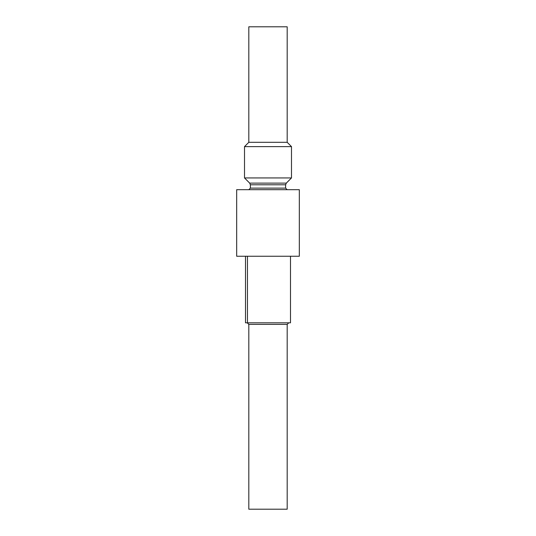 <?xml version="1.0" encoding="UTF-8"?>
<svg xmlns="http://www.w3.org/2000/svg" width="536" height="536" viewBox="0 0 536 536"><rect width="100%" height="100%" fill="white"/><g stroke="black" fill="none" stroke-linecap="round" stroke-linejoin="round"><path stroke-width="0.8" d="M268 189.69L299.322 189.69L299.322 256.255L236.678 256.255L236.678 189.69L268 189.69M245.508 256.255L245.508 322.819L290.492 322.819L290.492 256.255M287.189 324.387L248.811 324.387L248.811 509.2L287.189 509.2L287.189 324.387L288.75 322.819M248.811 142.308L248.811 26.8L287.189 26.8L287.189 142.308L291.49 146.616L244.51 146.616L248.811 142.308L287.189 142.308M291.49 177.939L286.311 183.124L249.689 183.124L244.51 177.939L291.49 177.939L291.49 146.616M247.465 256.255L247.465 322.819M249.689 183.124L250.379 184.786L285.621 184.786L286.311 183.124M250.379 184.786L250.379 188.123L285.621 188.123L285.621 184.786M248.811 324.387L247.25 322.819M244.51 177.939L244.51 146.616M285.621 188.123L287.189 189.69M250.379 188.123L248.811 189.69"/></g></svg>
